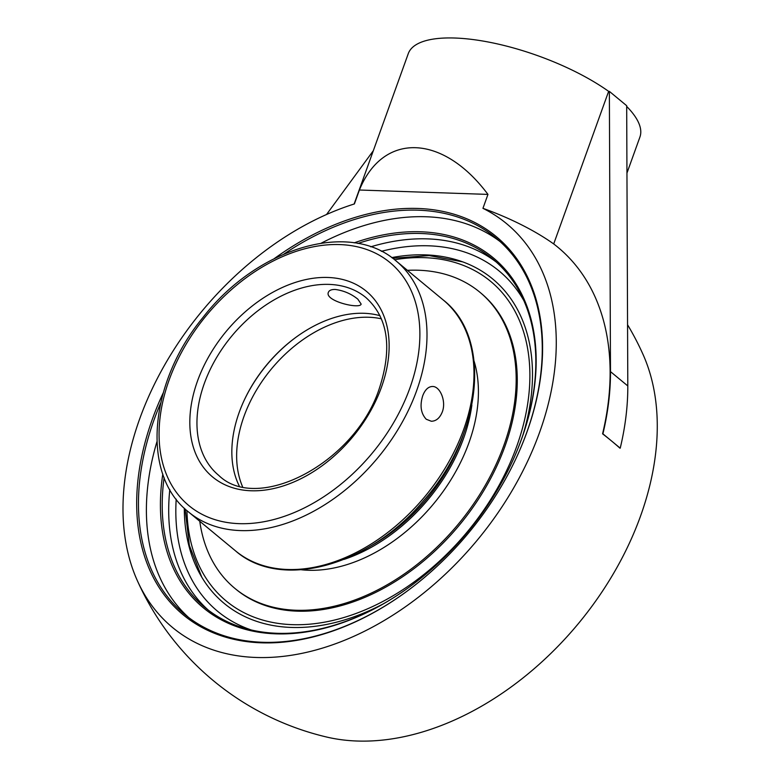 <?xml version="1.0" encoding="UTF-8"?>
<svg xmlns="http://www.w3.org/2000/svg" width="780" height="780" viewBox="0 0 780 780"><rect width="100%" height="100%" fill="white"/><g stroke="black" fill="none" stroke-linecap="round" stroke-linejoin="round"><path stroke-width="1.17" d="M405.571 592.254A244.208 166.861 129.6 0 1 184.665 614.367A244.208 166.861 129.6 0 1 154.04 419.864A244.208 166.861 129.6 0 1 160.641 403.104M284.037 254.007A244.208 166.861 129.6 0 1 496.07 238.095A244.208 166.861 129.6 0 1 526.695 432.598A244.208 166.861 129.6 0 1 515.658 459.244M163.254 392.827A245.495 167.739 -50.4 0 0 183.3 614.903A245.495 167.739 -50.4 0 0 405.385 592.4A245.495 167.739 -50.4 0 0 515.755 459.04A245.495 167.739 -50.4 0 0 526.948 432.032A245.495 167.739 -50.4 0 0 487.988 230.344A245.495 167.739 -50.4 0 0 274.433 258.492M156.926 441.763A244.208 166.861 -50.4 0 0 188.701 617.565M499.96 241.468A244.208 166.861 -50.4 0 0 321.321 243.126M482.947 208.328L487.958 194.405L359.404 190.018L354.393 203.941A262.041 179.039 -50.4 0 0 139.708 418.811A262.041 179.039 -50.4 0 0 137.173 580.261A262.041 179.039 -50.4 0 0 463.037 556.364A262.041 179.039 -50.4 0 0 482.947 208.328A123.103 41.925 19.8 0 1 553.702 243.945L608.634 91.358A123.103 41.925 -160.2 0 0 487.461 41.857A123.103 41.925 -160.2 0 0 408.272 53.635L354.13 204.019M409.344 587.028A225.956 154.391 129.6 0 1 277.056 633.292A225.956 154.391 129.6 0 1 204.955 607.474A225.956 154.391 129.6 0 1 164.112 477.613M357.883 243.477A225.956 154.391 129.6 0 1 420.985 233.503A225.956 154.391 129.6 0 1 493.087 259.321A225.956 154.391 129.6 0 1 511.222 463.924M162.796 474.055A227.243 155.269 -50.4 0 0 409.149 587.164A227.243 155.269 -50.4 0 0 511.319 463.72A227.243 155.269 -50.4 0 0 420.673 231.777A227.243 155.269 -50.4 0 0 354.149 242.853M184.304 508.209A210.571 143.881 -50.4 0 0 200.636 575.192A210.571 143.881 -50.4 0 0 382.892 604.061M523.01 434.762A210.571 143.881 -50.4 0 0 460.57 261.115A210.571 143.881 -50.4 0 0 425.461 254.875A210.571 143.881 -50.4 0 0 391.716 257.595M609.365 91.377L626.681 105.71L627.803 385.944A276.988 189.257 129.6 0 1 620.227 448.159L602.911 433.836A276.988 189.257 -50.4 0 0 610.486 371.621L609.365 91.377L608.634 91.358M626.954 173.072L639.922 137.036A123.103 41.925 -160.2 0 0 626.681 106.421M373.337 150.676L326.537 214.5M620.227 448.159L619.895 448.149A274.375 93.434 -160.2 0 0 611.569 440.993A274.375 93.434 -160.2 0 0 602.579 433.826L602.911 433.836M602.579 433.826A276.559 188.965 -50.4 0 0 553.702 243.945M627.559 324.763A276.988 276.988 0 0 1 643.1 354.588A262.041 179.039 129.6 0 1 578.565 623.366A262.041 179.039 129.6 0 1 326.596 737.022A276.988 276.988 0 0 1 137.173 580.261M359.404 190.018C383.087 131.849 442.825 133.887 487.958 194.405M369.74 546.536A146.572 100.152 -50.4 0 0 464.032 432.598M344.146 559.367A148.522 101.488 -50.4 0 0 471.861 405.054M199.768 521.264A192.172 131.303 -50.4 0 0 234.77 588.295L235.872 589.202A192.172 131.303 -50.4 0 0 297.19 611.159A192.172 131.303 -50.4 0 0 486.028 486.856A192.172 131.303 -50.4 0 0 480.919 293.114L479.827 292.198A192.172 131.303 -50.4 0 0 418.509 270.241A192.172 131.303 -50.4 0 0 407.433 270.338M234.77 588.295A192.172 131.303 -50.4 0 0 296.098 610.252A192.172 131.303 -50.4 0 0 484.926 485.95A192.172 131.303 -50.4 0 0 479.827 292.198M301.519 569.78A148.522 101.488 -50.4 0 0 308.324 570.258A148.522 101.488 -50.4 0 0 436.654 500.058A148.522 101.488 -50.4 0 0 474.113 361.238M379.987 315.695A115.411 78.858 -50.4 0 0 296.351 336.989A115.411 78.858 -50.4 0 0 244.462 399.682A115.411 78.858 -50.4 0 0 239.197 412.376A115.411 78.858 -50.4 0 0 239.187 485.823M244.306 400.013A117.429 80.233 129.6 0 1 296.644 336.775M335.205 289.448C343.707 290.589 351.253 293.826 357.844 299.169L361.14 304.054C360.321 309.553 324.139 301.022 328.409 292.266C329.189 290.345 331.451 289.409 335.205 289.448M426.241 419.25C420.869 413.429 419.689 405.61 422.711 395.791C425.032 389.707 428.308 386.607 432.52 386.48C440.047 386.217 446.491 401.261 442.279 411.986C439.803 418.06 436.156 421.151 431.33 421.249L426.241 419.25M496.275 262.07A225.956 154.391 -50.4 0 0 427.479 238.875A225.956 154.391 -50.4 0 0 370.695 246.841M169.806 489.567A225.956 154.391 -50.4 0 0 208.25 610.096M381.332 251.326A220.828 150.891 129.6 0 1 428.727 245.807A220.828 150.891 129.6 0 1 523.858 300.622M251.277 629.977A220.828 150.891 129.6 0 1 176.202 499.18M610.486 371.621L627.803 385.944M218.78 475.41A115.411 78.858 129.6 0 1 231.611 336.229A115.411 78.858 129.6 0 1 365.947 297.59C387.962 317.489 392.486 347.597 379.509 387.904C355.68 462.784 257.8 513.669 218.78 475.41M381.449 387.26A120.539 82.358 -50.4 0 0 276.734 290.199A120.539 82.358 -50.4 0 0 210.239 474.893A120.539 82.358 -50.4 0 0 381.449 387.26M409.822 388.226A157.726 107.767 129.6 0 1 239.236 523.653A157.726 107.767 129.6 0 1 169.133 380.006A157.726 107.767 129.6 0 1 339.709 244.579A157.726 107.767 129.6 0 1 409.822 388.226M443.186 299.939A162.854 111.277 129.6 0 1 463.613 429.644A162.854 111.277 129.6 0 1 235.521 550.865C280.917 590.772 369.603 565.841 423.774 500.428C482.05 434.782 492.609 338.218 443.186 299.939L396.191 261.037C349.343 219.658 256.464 248.079 202.868 317.606C148.736 383.048 140.829 474.835 188.526 511.963A162.854 111.277 -50.4 0 0 416.618 390.751A162.854 111.277 -50.4 0 0 396.191 261.037M242.522 486.632A115.411 78.858 129.6 0 1 266.029 375.794A115.411 78.858 129.6 0 1 368.813 317.255A115.411 78.858 129.6 0 1 381.401 318.815M394.582 259.74A207.422 141.726 129.6 0 1 424.456 257.663A207.422 141.726 129.6 0 1 524.297 421.054A207.422 141.726 129.6 0 1 338.364 619.076A207.422 141.726 129.6 0 1 186.947 510.627M188.526 511.963L235.521 550.865M185.123 508.979L189.345 545.425L201.757 577.112M462.667 261.856L429.215 255.586L392.623 258.258"/></g></svg>

